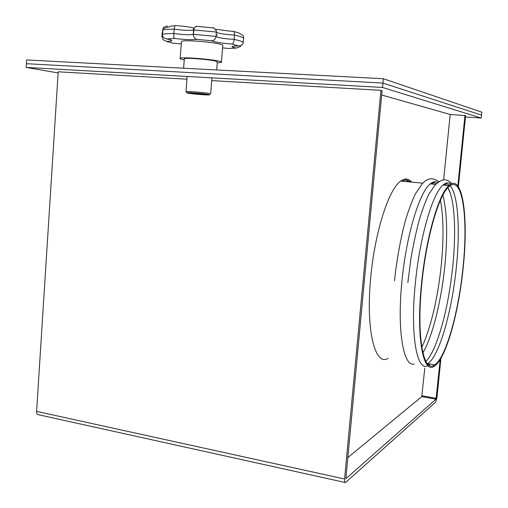 <?xml version="1.0" encoding="UTF-8"?>
<svg xmlns="http://www.w3.org/2000/svg" width="508" height="508" viewBox="0 0 508 508"><rect width="100%" height="100%" fill="white"/><g stroke="black" fill="none" stroke-linecap="round" stroke-linejoin="round"><path stroke-width="0.76" d="M383.337 78.721L382.93 83.083L26.416 63.691L26.645 59.95L383.337 78.721L481.813 112.179L481.209 118.027L465.455 116.986M58.141 72.93L26.187 67.424L26.416 63.691L382.93 83.083L481.508 115.1L382.93 83.083L382.518 87.446L481.209 118.027M191.605 93.415C194.583 93.98 205.188 94.818 205.715 94.532L204.965 94.266C202.082 93.707 191.326 92.856 190.811 93.142L191.605 93.415M208.451 94.488C203.264 93.478 183.871 92.1 187.103 92.964L188.17 93.199C192.056 93.916 204.991 95.04 208.54 94.958C210.033 94.939 210.001 94.78 208.451 94.488M186.95 92.78L186.004 91.637C186.849 91.148 204.749 92.564 209.461 93.497L210.674 93.942M216.681 69.952L217.303 62.027L215.735 61.131C209.531 59.392 185.49 57.556 184.328 58.725L184.309 59.049M217.24 62.871L221.418 62.42C221.875 62.141 221.234 61.766 219.494 61.316C211.817 59.144 181.635 56.833 180.2 58.299C179.68 58.611 180.435 59.011 182.467 59.512L184.245 59.893M221.45 62.046L222.733 45.688C223.196 45.339 222.561 44.901 220.821 44.387C213.157 41.885 182.924 39.618 181.464 41.421L181.426 41.916M162.363 32.372L162.439 31.363M239.319 33.185L243.084 35.452L243.757 38.049L242.888 43.936L240.887 45.606L238.417 45.91L232.277 44.05C233.236 43.771 233.858 42.208 234.15 39.37L234.493 35.046L234.099 31.528L233.299 31.147M162.217 32.366L161.912 36.557L163.125 39.738L166.37 41.345L173.215 43.193L181.273 43.929M212.674 27.68L214.173 28.01L216.395 31.052L216.097 36.443C215.373 39.256 213.893 40.703 211.658 40.786L196.736 39.338C194.951 38.925 193.821 37.414 193.351 34.811L194.056 28.353L195.529 26.619L197.231 26.327M216.433 32.061L193.611 29.902C190.462 30.715 183.979 30.461 174.168 29.14L173.85 33.496C173.647 36.366 173.863 38.024 174.504 38.462L166.834 38.995L169.837 39.668C173.368 40.761 172.218 41.319 166.37 41.345M166.834 38.995L164.186 38.113L162.408 35.871L162.916 28.702C164.046 26.873 165.665 26.022 167.773 26.143M222.561 47.873L228.441 48.476M228.2 48.476L236.233 48.076L240.449 46.45L241.059 45.53M172.828 43.11L173.215 43.193M162.528 30.118C164.63 29.521 168.516 29.197 174.168 29.14L174.79 25.819L175.47 25.451M370.738 277.476C365.531 329.99 375.101 366.973 388.195 358.299C375.101 366.973 365.531 329.99 370.738 277.476C374.783 232.277 388.836 189.001 400.653 181.102C388.836 189.001 374.783 232.277 370.738 277.476M26.187 67.424L382.518 87.446M440.944 358.273L436.937 397.726L435.737 402.012L345.465 482.562C344.697 482.708 344.405 481.514 344.576 478.987L380.93 90.322L211.709 80.607M186.944 79.191L58.21 71.799L36.608 411.378C36.576 413.614 37.224 414.738 38.564 414.757L344.964 482.448M380.93 90.322L382.099 90.672L345.891 478.511M381.692 95.015L450.19 114.465L465.595 115.614L458.368 186.715M347.732 457.657L421.773 396.602L436.023 399.161L346.062 478.549M436.023 399.161L440.201 359.512M457.822 185.953L464.979 115.43M421.773 396.602L424.79 368.071M443.63 179.984L450.19 114.465M411.766 182.143C408.565 178.378 404.857 178.035 400.653 181.102C404.857 178.035 408.565 178.378 411.766 182.143M408.515 181.839L404.851 179.114M421.469 284.296C425.856 238.182 438.696 193.84 448.856 185.623C462.693 172.631 468.7 217.284 463.175 267.811C458.743 312.528 446.011 358.654 434.556 366.014C423.297 375.215 415.944 337.896 421.469 284.296M427.939 365.639C416.96 372.269 410.026 335.14 415.315 283.47C419.665 237.465 432.657 193.256 443.014 185.077C445.948 182.518 448.577 182.201 450.913 184.118L450.856 184.074M414.122 364.039C403.447 367.068 396.964 330.467 401.898 281.667C406.146 235.903 419.468 191.973 430.27 183.877C433.038 181.572 435.572 181.115 437.864 182.499M440.442 200.19C443.573 217.126 443.846 238.785 441.268 265.176C437.94 296.532 432.067 322.561 423.647 343.262L421.805 347.32M442.893 195.11C447.123 212.001 447.783 235.502 444.868 265.627C441.414 300.374 432.651 336.245 422.904 352.882M447.878 187.693C454.698 198.838 456.336 231.807 452.73 266.617C449.237 299.123 443.249 325.812 434.765 346.685C431.825 353.511 428.866 358.407 425.888 361.385M450.037 185.769C458.083 193.923 460.305 229.343 456.362 267.068C452.025 311.125 439.268 356.502 427.679 363.703L427.507 363.811M462.953 267.9C458.578 312.064 446.005 357.594 434.708 364.871C423.57 373.971 416.319 337.083 421.78 284.175C426.11 238.646 438.791 194.85 448.824 186.747C462.47 173.939 468.414 217.983 462.953 267.9M443.586 184.594C445.7 183.515 447.637 183.706 449.383 185.16M444.57 184.169L446.107 185.363M430.663 183.559C432.765 182.448 434.708 182.467 436.493 183.617M432.098 182.963L433.826 184.214M402.107 181.242C405.155 179.578 407.924 179.838 410.407 182.016M430.213 364.122L428.911 365.106M243.757 38.049L240.519 36.614L234.493 35.046C227.286 34.665 221.698 33.941 217.735 32.861L216.427 32.144M161.912 36.557L162.725 36.582M216.091 36.519L217.399 37.217C221.361 38.265 226.943 38.976 234.15 39.37L240.176 40.894L243.421 42.285M196.736 39.338C192.589 39.992 185.179 39.7 174.504 38.462M236.233 48.076C230.092 46.711 230.822 45.987 238.417 45.91M232.277 44.05C221.507 43.212 214.636 42.126 211.658 40.786M162.217 34.398C164.319 33.833 168.192 33.534 173.85 33.496C183.655 34.798 190.132 35.065 193.281 34.296L216.097 36.443M217.557 35.16L216.198 35.103M436.258 398.316L422.021 395.764M344.576 478.987L36.608 411.378M186.004 91.637L187.147 76.467M183.617 68.212L184.328 58.725M180.2 58.299L181.464 41.421M234.099 31.528L239.312 33.179L243.084 35.452M193.351 34.811L193.497 27.883C189.44 26.905 183.274 26.124 174.987 25.533M233.966 31.363C225.431 31.172 214.63 28.277 216.059 29.896L216.103 30.042M214.173 28.01L196.304 26.264M174.79 25.819L171.507 26.086L162.916 28.702M210.68 93.802L211.887 78.327M448.856 185.623L443.014 185.077M451.961 183.667C444.843 176.771 440.646 180.334 435.102 184.982L429.063 193.872C426.491 198.888 423.513 206.578 420.135 216.941C417.024 227.692 413.982 241.402 411.01 258.077L407.854 282.613M435.68 184.385L430.27 183.877M439.014 181.731C432.721 177.133 427.012 177.965 421.881 184.226L415.423 193.885C412.629 199.473 409.556 207.461 406.222 217.856C401.612 233.578 396.9 257.689 394.5 280.829M422.897 183.191L400.653 181.102M428.498 364.795L429.4 363.988M434.708 364.871L427.679 363.703M447.885 187.681L450.425 193.567"/></g></svg>
